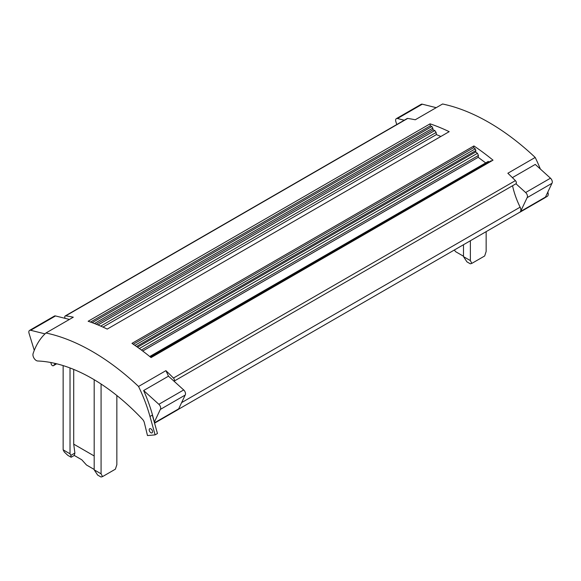 <?xml version="1.0" encoding="UTF-8"?>
<svg xmlns="http://www.w3.org/2000/svg" width="581" height="581" viewBox="0 0 581 581"><rect width="100%" height="100%" fill="white"/><g stroke="black" fill="none" stroke-linecap="round" stroke-linejoin="round"><path stroke-width="0.87" d="M50.932 362.529A118.669 68.514 -120 0 0 51.099 363.604A1.896 1.097 -120 0 0 52.021 365.326A1.896 1.097 -120 0 0 53.365 365.71A1.896 1.097 -120 0 0 53.525 365.58L55.406 363.481M69.437 319.427L65.181 318.366A2.135 1.235 60 0 1 65.21 315.948A2.135 1.235 60 0 1 65.747 315.861A216.459 124.973 60 0 1 73.293 317.197L45.935 332.993A216.459 124.973 -120 0 1 138.547 386.459L165.905 370.663A216.459 124.973 60 0 1 173.45 378.042A2.135 1.235 60 0 1 174.017 381.194L183.69 389.953A3.559 2.055 60 0 1 185.165 395.087L178.687 408.842A4.75 2.738 60 0 1 177.968 409.649L154.568 423.157M65.21 315.948L407.158 118.531A2.135 1.235 60 0 1 407.695 118.437A216.459 124.973 60 0 1 415.241 119.78L442.591 103.984A216.459 124.973 60 0 1 535.203 157.451L507.852 173.247A216.459 124.973 60 0 1 515.391 180.618A2.135 1.235 60 0 1 515.957 183.778A2.135 1.235 60 0 1 515.928 183.792A2.135 1.235 60 0 1 515.725 183.872M150.014 356.734L488.294 161.424L489.049 161.983M149.731 356.509L488.294 161.424M142.694 351.011L478.185 157.313L485.411 162.702M478.185 157.313L478.439 155.447L141.401 350.038M139.353 348.535L477.451 153.333L478.439 155.447M477.451 153.333L475.657 152.004L137.53 347.22M475.657 152.004L475.854 150.581L136.513 346.501M473.914 145.947A216.459 124.973 60 0 1 493.015 160.174L151.067 357.591A216.459 124.973 60 0 0 131.967 343.371L473.914 145.947L473.675 147.683L475.258 148.859L475.854 150.581M475.258 148.859L134.894 345.368M473.675 147.683L133.238 344.228M45.935 332.993A111.552 64.404 -120 0 0 33.088 353.626A4.75 2.738 -120 0 0 34.061 358.274A4.75 2.738 -120 0 0 37.692 360.99A183.226 105.786 60 0 1 142.541 419.351A4.51 2.6 60 0 1 144.335 422.634L147.487 435.561L155.105 434.878L149.985 416.468L152.331 415.11L157.458 433.528L155.105 434.878M430.078 123.84L88.13 321.257A216.459 124.973 60 0 1 107.231 329.086L449.178 131.669A216.459 124.973 60 0 0 430.078 123.84L430.318 125.866L431.894 126.513L432.809 128.161L94.427 323.523M102.975 327.096L436.375 134.61L440.885 136.455M436.375 134.61L436.12 132.453L100.716 326.101M98.029 324.961L434.791 130.536L436.12 132.453M434.791 130.536L433.005 129.803L96.235 324.234M433.005 129.803L432.809 128.161M431.894 126.513L92.147 322.666M430.318 125.866L90.483 322.07M491.555 161.017L491.192 160.748L150.726 357.315M512.544 185.746A60.526 34.94 -120 0 0 520.133 207.17A4.75 2.738 60 0 1 519.879 212.167L178.338 409.358M65.181 318.366L55.507 315.948A3.559 2.055 -120 0 0 54.411 316.057L29.573 330.4A3.559 2.055 -120 0 0 29.05 333.32L34.272 350.372M44.998 333.864L30.67 330.284A3.559 2.055 -120 0 0 29.573 330.4M149.194 429.817A2.375 1.373 60 0 1 149.687 428.727A2.375 1.373 60 0 1 151.467 429.308A2.375 1.373 60 0 1 152.556 431.756A2.375 1.373 60 0 1 152.062 432.838A2.375 1.373 60 0 1 150.232 432.206A2.375 1.373 60 0 1 149.194 429.817M138.547 386.459A111.552 64.404 60 0 1 149.985 416.468M116.846 395.501L116.846 464.706L115.379 469.187L102.539 476.602L101.072 473.813L94.187 469.84L94.187 379.713M101.072 473.813L101.072 384.019M102.539 476.602L101.007 477.016L97.652 475.076L94.187 469.84M94.187 455.969L73.714 444.145L73.714 369.414M73.714 444.145L74.884 453.057L70.853 455.381L70.025 453.812L70.025 367.962M74.884 453.057L74.259 455.446L71.136 457.247L70.853 455.381M94.187 469.448L86.482 464.996L81.768 459.774L74.259 455.446M71.136 457.247L67.774 455.315L64.273 451.989L63.14 449.839L63.14 365.594M70.025 453.812L63.14 449.839M152.215 430.398A2.375 1.373 60 0 1 151.881 429.817M154.306 422.205L160.327 409.431A3.559 2.055 60 0 0 158.853 404.296L183.69 389.953M154.059 421.305A4.75 2.738 -120 0 0 153.914 420.477A111.552 64.404 -120 0 0 143.638 390.526L158.853 404.296M185.165 395.087L160.327 409.431M515.928 183.792L174.017 381.194L168.475 376.183L143.638 390.526M165.905 370.663A111.552 64.404 60 0 1 168.475 376.183M512.391 177.626L535.261 164.423L550.476 178.193A3.559 2.055 60 0 1 551.95 183.327L545.465 197.082A4.75 2.738 60 0 1 544.753 197.889L519.915 212.225A4.75 2.738 60 0 1 519.479 212.399M547.839 192.042A111.552 64.404 60 0 1 548.057 192.921A4.75 2.738 60 0 1 547.237 196.378L545.123 197.598M551.95 183.327L527.112 197.671L520.627 211.426A4.75 2.738 60 0 1 519.915 212.225M515.957 183.778L525.638 192.529A3.559 2.055 60 0 1 527.112 197.671M535.203 157.451A111.552 64.404 60 0 1 540.352 169.035M404.231 120.216L397.455 118.524A3.559 2.055 -120 0 0 396.358 118.633A3.559 2.055 -120 0 0 395.835 121.56L396.75 124.537M436.222 107.667L422.293 104.188A3.559 2.055 -120 0 0 421.196 104.297L396.358 118.633M486.144 231.645L486.144 251.486L484.677 255.974L471.837 263.382L470.37 260.6L463.493 256.628L463.493 244.724M470.37 260.6L470.37 240.752M471.837 263.382L470.305 263.803L466.95 261.864L463.493 256.628M463.493 256.228L455.787 251.784L454.24 250.07M56.64 363.779L53.525 365.58M173.45 378.042L515.391 180.618M520.133 207.17L181.621 402.611M65.747 315.861L407.695 118.437M55.507 315.948L30.67 330.284M154.473 422.823L178.687 408.842M548.057 192.921L547.193 193.422M520.627 211.426L545.465 197.082M525.638 192.529L550.476 178.193M422.293 104.188L397.455 118.524M56.684 363.793L53.365 365.71"/></g></svg>
